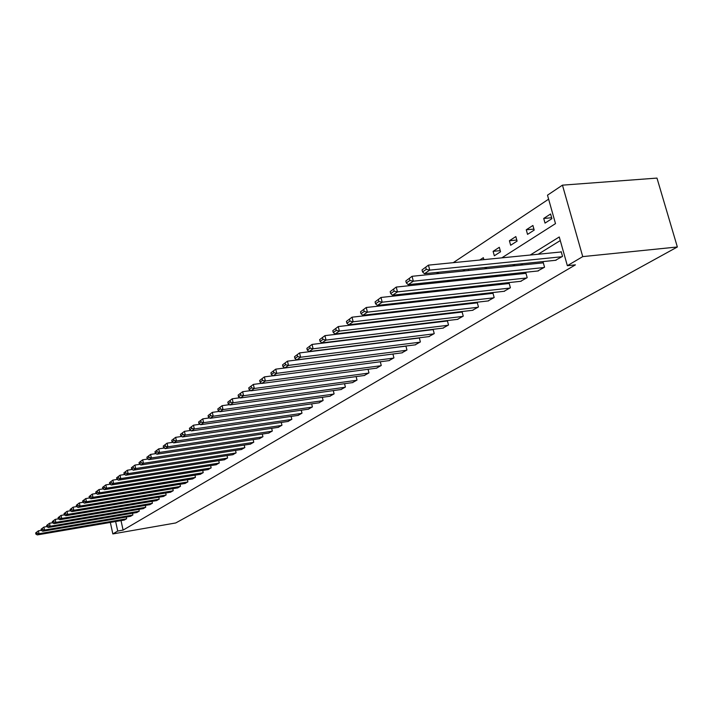 <?xml version="1.0" encoding="UTF-8"?>
<svg xmlns="http://www.w3.org/2000/svg" width="713" height="713" viewBox="0 0 713 713"><rect width="100%" height="100%" fill="white"/><g stroke="black" fill="none" stroke-linecap="round" stroke-linejoin="round"><path stroke-width="1.07" d="M501.818 257.848L555.498 223.624L547.495 195.184L562.45 185.157L656.976 178.09L677.35 246.983L175.754 522.95L112.841 533.93L117.725 531.042L123.099 530.107L575.427 264.853L567.352 265.699L559.259 236.966L530.231 255.022M548.618 199.177L453.227 262.678M438.878 272.232L436.534 273.792M422.461 283.15L420.42 284.514M406.633 293.694L404.877 294.861M391.339 303.872L389.851 304.861M376.571 313.702L375.332 314.531M362.302 323.203L361.295 323.871M348.497 332.401L347.712 332.918M335.137 341.286L334.557 341.679M359.263 338.345L358.675 338.728M380.715 328.541L381.642 328.435M394.797 319.95L395.831 319.281M393.371 320.11L393.237 319.584M409.226 310.645L410.501 309.825M406.294 310.984L406.125 310.324M424.146 301.029L425.411 300.075M419.601 301.537L419.387 300.743M433.299 291.769L433.049 290.824M439.52 291.091L439.27 290.155M447.416 281.653L448.37 280.423M453.851 280.975L453.557 279.879M465.099 269.55L462.701 271.1M468.628 270.494L468.281 269.22M483.869 259.63L483.343 257.687L479.715 260.049M494.323 255.789L500.544 251.778L499.314 247.304L493.111 251.341L494.323 255.789M510.66 245.263L517.085 241.119L515.829 236.573L509.412 240.744L510.66 245.263M527.549 234.372L534.197 230.085L532.905 225.468L526.274 229.782L527.549 234.372M545.017 223.107L551.907 218.668L550.588 213.98L543.716 218.445L545.017 223.107M560.275 240.566L538.163 254.238M522.977 263.632L520.49 265.174M505.579 274.389L503.414 275.726M488.779 284.781L486.917 285.931M472.55 294.817L470.963 295.797M456.846 304.522L455.527 305.342M441.659 313.916L440.589 314.576M426.953 323.007L426.116 323.524M412.711 331.812L412.096 332.196M121.014 520.615L123.099 530.107M124.258 520.053L126.647 518.716L126.272 517.041M130.452 516.328L132.885 514.955L132.511 513.244M136.771 512.522L139.258 511.123L138.866 509.367M143.224 508.636L145.764 507.201L145.363 505.41M149.819 504.661L152.413 503.209L152.003 501.364M156.557 500.606L159.204 499.118L158.776 497.237M163.429 496.471L166.138 494.947L165.701 493.013M170.46 492.237L173.223 490.678L172.778 488.699M177.644 487.906L180.478 486.319L180.015 484.287M184.988 483.485L187.884 481.854L187.412 479.778M192.501 478.958L195.46 477.3L194.97 475.17M200.193 474.332L203.214 472.63L202.715 470.446M208.053 469.6L211.146 467.853L210.629 465.616M216.101 464.751L219.274 462.969L218.731 460.669M224.337 459.787L227.581 457.96L227.028 455.598M232.777 454.707L236.101 452.835L235.531 450.411M241.413 449.502L244.826 447.586L244.229 445.09M250.263 444.172L253.757 442.212L253.151 439.645M259.345 438.709L262.919 436.695L262.295 434.057M268.641 433.103L272.313 431.044L271.662 428.326M278.186 427.354L281.956 425.242L281.279 422.444M287.972 421.463L291.84 419.297L291.136 416.41M298.016 415.412L301.982 413.192L301.26 410.216M308.328 409.2L312.401 406.918L311.652 403.861M318.916 402.827L323.096 400.483L322.321 397.319M329.789 396.268L334.094 393.861L333.283 390.608M340.966 389.539L345.395 387.061L344.548 383.701M352.463 382.614L357.008 380.074L356.135 376.598M364.281 375.501L368.96 372.881L368.042 369.289M376.437 368.175L381.25 365.484L380.305 361.767M388.95 360.635L393.915 357.864L392.925 354.022M401.838 352.873L406.945 350.012L405.92 346.037M415.118 344.869L420.385 341.928L419.306 337.81L418.87 338.069M428.798 336.625L434.226 333.595L433.13 329.406L432.675 329.682M442.907 328.132L448.504 325.003L447.381 320.752L446.917 321.037M457.461 319.362L463.245 316.135L462.086 311.822L461.614 312.116M472.478 310.307L478.45 306.982L477.273 302.606L476.774 302.9M487.995 300.966L494.162 297.526L492.95 293.088L492.442 293.391M504.02 291.305L510.392 287.758L509.153 283.248L508.627 283.569M520.588 281.323L527.174 277.66L525.909 273.07L525.365 273.4M537.718 271.002L544.545 267.206L543.244 262.544L542.682 262.892M555.454 260.316L562.521 256.386L561.184 251.653L560.596 252.01M567.352 265.699L582.735 256.618L677.35 246.983M582.735 256.618L562.45 185.157M378.844 336.26L379.441 335.876M392.498 327.552L393.318 327.035M406.597 318.559L407.64 317.9M421.169 309.273L422.452 308.462M436.213 299.683L437.755 298.694M451.784 289.754L453.602 288.596M467.88 279.487L469.992 278.141M484.555 268.863L486.979 267.313M110.328 522.433L112.841 533.93M115.64 521.533L117.725 531.042M515.116 264.434L512.647 265.976M497.817 275.209L495.66 276.546M481.097 285.61L479.243 286.769M464.947 295.663L463.379 296.644M449.333 305.387L448.022 306.198M434.226 314.789L433.165 315.449M419.609 323.889L418.772 324.406M405.447 332.704L404.832 333.087M453.709 280.45L447.283 281.127M500.232 250.646L493.111 251.341M516.791 240.049L509.412 240.744M533.921 229.096L526.274 229.782M551.648 217.759L543.716 218.445M124.472 520.018L37.299 534.91L39.037 533.734L38.422 530.811L35.65 532.941L35.891 534.108L37.103 533.288L36.862 532.121M41.309 530.32L38.422 530.811L35.65 532.941M126.442 518.832L39.037 533.734L37.103 533.288M35.891 534.108L37.299 534.91M130.666 516.292L42.753 531.23L44.518 530.035L43.903 527.076L41.087 529.242L41.336 530.419L42.566 529.581L42.325 528.395M46.871 526.577L43.903 527.076L41.087 529.242M132.68 515.08L44.518 530.035L42.566 529.581M41.336 530.419L42.753 531.23M136.994 512.487L48.315 527.477L50.124 526.256L49.491 523.271L46.639 525.463L46.889 526.649L48.154 525.793L47.905 524.599M52.557 522.754L49.491 523.271L46.639 525.463M139.053 511.248L50.124 526.256L48.154 525.793M46.889 526.649L48.315 527.477M143.456 508.592L54.001 523.636L55.855 522.388L55.213 519.376L52.316 521.595L52.566 522.807L53.858 521.925L53.6 520.722M58.359 518.85L55.213 519.376L52.316 521.595M145.559 507.335L55.855 522.388L53.858 521.925M52.566 522.807L54.001 523.636M150.051 504.626L59.812 519.715L61.701 518.44L61.051 515.392L58.11 517.656L58.368 518.868L59.687 517.977L59.429 516.756M64.304 514.857L61.051 515.392L58.11 517.656M152.199 503.333L61.701 518.44L59.687 517.977M58.368 518.868L59.812 519.715M156.789 500.571L65.756 515.713L67.682 514.403L67.022 511.328L64.036 513.618L64.295 514.848L65.641 513.939L65.382 512.7M70.409 510.766L67.022 511.328L64.036 513.618M158.981 499.252L67.682 514.403L65.641 513.939M64.295 514.848L65.756 515.713M163.678 496.426L71.826 511.613L73.795 510.276L73.136 507.166L70.088 509.501L70.355 510.74L71.737 509.804L71.469 508.556M76.647 506.586L73.136 507.166L70.088 509.501M165.915 495.08L73.795 510.276L71.737 509.804M70.355 510.74L71.826 511.613M170.71 492.193L78.029 507.424L80.052 506.061L79.375 502.915L76.282 505.285L76.558 506.533L77.967 505.579L77.69 504.323M83.029 502.317L79.375 502.915L76.282 505.285M173.001 490.82L80.052 506.061L77.967 505.579M76.558 506.533L78.029 507.424M177.902 487.861L84.384 503.137L86.451 501.747L85.765 498.565L82.619 500.972L82.895 502.237L84.339 501.257L84.063 499.991M89.562 497.95L85.765 498.565L82.619 500.972M180.237 486.462L86.451 501.747L84.339 501.257M82.895 502.237L84.384 503.137M185.255 483.441L90.881 498.752L92.993 497.326L92.298 494.109L89.098 496.56L89.383 497.843L90.854 496.836L90.578 495.553M96.246 493.476L92.298 494.109L89.098 496.56M187.644 481.997L92.993 497.326L90.854 496.836M89.383 497.843L90.881 498.752M192.768 478.913L97.529 494.269L99.695 492.808L98.982 489.555L95.738 492.041L96.014 493.343L97.529 492.318L97.244 491.016M103.091 488.904L98.982 489.555L95.738 492.041M195.219 477.443L99.695 492.808L97.529 492.318M96.014 493.343L97.529 494.269M200.46 474.288L104.339 489.679L106.549 488.182L105.827 484.893L102.529 487.416L102.815 488.735L104.356 487.683L104.071 486.364M110.096 484.216L105.827 484.893L102.529 487.416M202.964 472.781L106.549 488.182L104.356 487.683M102.815 488.735L104.339 489.679M208.33 469.555L111.308 484.974L113.572 483.441L112.841 480.116L109.481 482.683L109.766 484.011L111.353 482.942L111.059 481.605M117.271 479.421L112.841 480.116L109.481 482.683M210.896 468.013L113.572 483.441L111.353 482.942M109.766 484.011L111.308 484.974M216.387 464.707L118.438 480.161L120.764 478.592L120.025 475.223L116.602 477.835L116.896 479.181L118.518 478.084L118.224 476.739M124.632 474.501L120.025 475.223L116.602 477.835M219.007 463.129L120.764 478.592L118.518 478.084M116.896 479.181L118.438 480.161M224.631 459.742L125.755 475.223L128.135 473.619L127.377 470.215L123.893 472.871L124.196 474.225L125.862 473.102L125.559 471.739M132.172 469.475L127.377 470.215L123.893 472.871M227.313 458.129L128.135 473.619L125.862 473.102M124.196 474.225L125.755 475.223M233.071 454.662L133.251 470.17L135.693 468.521L134.926 465.081L131.37 467.781L131.682 469.154L133.384 468.004L133.081 466.623M139.9 464.315L134.926 465.081L131.37 467.781M235.825 453.005L135.693 468.521L133.384 468.004M131.682 469.154L133.251 470.17M241.725 449.457L140.933 464.983L143.438 463.298L142.653 459.814L139.035 462.568L139.347 463.958L141.094 462.773L140.782 461.373M147.823 459.02L142.653 459.814L139.035 462.568M244.541 447.764L143.438 463.298L141.094 462.773M139.347 463.958L140.933 464.983M250.584 444.119L148.812 459.671L151.379 457.933L150.586 454.413L146.896 457.211L147.217 458.619L149.008 457.407L148.687 455.99M155.96 453.602L150.586 454.413L146.896 457.211M253.471 442.381L151.379 457.933L149.008 457.407M147.217 458.619L148.812 459.671M259.666 438.655L156.887 454.217L159.525 452.443L158.714 448.869L154.962 451.721L155.282 453.147L157.127 451.899L156.798 450.473M164.302 448.031L158.714 448.869L154.962 451.721M262.625 436.873L159.525 452.443L157.127 451.899M155.282 453.147L156.887 454.217M268.979 433.049L165.184 448.62L167.885 446.801L167.065 443.183L163.241 446.088L163.562 447.532L165.452 446.258L165.122 444.805M172.876 442.318L167.065 443.183L163.241 446.088M272.01 431.222L167.885 446.801L165.452 446.258M163.562 447.532L165.184 448.62M278.525 427.31L173.696 442.88L176.468 441.008L175.63 437.345L171.726 440.313L172.065 441.775L173.999 440.456L173.669 438.994M181.672 436.463L175.63 437.345L171.726 440.313M281.635 425.429L176.468 441.008L173.999 440.456M172.065 441.775L173.696 442.88M288.319 421.41L182.43 436.98L185.282 435.064L184.426 431.356L180.451 434.377L180.79 435.857L182.778 434.502L182.439 433.023M190.71 430.438L184.426 431.356L180.451 434.377M291.519 419.485L185.282 435.064L182.778 434.502M180.79 435.857L182.43 436.98M298.373 415.358L191.405 430.928L194.337 428.95L193.473 425.198L189.408 428.281L189.756 429.779L191.797 428.388L191.449 426.891M199.996 424.262L193.473 425.198L189.408 428.281M301.652 413.388L194.337 428.95L191.797 428.388M189.756 429.779L191.405 430.928M308.693 409.146L200.629 424.707L203.642 422.675L202.759 418.87L198.615 422.016L198.963 423.531L201.066 422.105L200.718 420.581M209.551 417.907L202.759 418.87L198.615 422.016M312.062 407.123L203.642 422.675L201.066 422.105M198.963 423.531L200.629 424.707M319.299 402.774L210.112 418.308L213.205 416.223L212.305 412.364L208.08 415.572L208.437 417.105L210.593 415.643L210.237 414.101M219.372 411.374L212.305 412.364L208.08 415.572M322.748 400.688L213.205 416.223L210.593 415.643M208.437 417.105L210.112 418.308M330.181 396.214L219.862 411.731L223.044 409.583L222.126 405.67L217.804 408.95L218.169 410.501L220.397 408.995L220.032 407.435M229.479 404.654L222.126 405.67L217.804 408.95M333.737 394.075L223.044 409.583L220.397 408.995M218.169 410.501L219.862 411.731M341.375 389.485L229.889 404.957L233.169 402.747L232.233 398.79L227.821 402.132L228.187 403.71L230.477 402.159L230.103 400.581M239.88 397.747L232.233 398.79L227.821 402.132M345.021 387.284L233.169 402.747L230.477 402.159M228.187 403.71L229.889 404.957M352.873 382.56L240.219 397.997L243.588 395.724L242.634 391.704L238.124 395.118L238.499 396.722L240.851 395.127L240.477 393.514M250.584 390.635L242.634 391.704L238.124 395.118M356.634 380.296L243.588 395.724L240.851 395.127M238.499 396.722L240.219 397.997M364.708 375.439L250.842 390.822L254.318 388.478L253.338 384.414L248.73 387.899L249.113 389.521L251.537 387.881L251.154 386.25M261.618 383.309L253.338 384.414L248.73 387.899M368.568 373.113L254.318 388.478L251.537 387.881M249.113 389.521L250.842 390.822M376.874 368.113L261.787 383.442L265.37 381.027L264.371 376.901L259.657 380.466L260.049 382.106L262.544 380.412L262.152 378.763M272.99 375.769L264.371 376.901L259.657 380.466M380.858 365.724L265.37 381.027L262.544 380.412M260.049 382.106L261.787 383.442M389.405 360.573L273.07 375.831L276.76 373.336L275.744 369.156L270.913 372.801L271.314 374.468L273.89 372.721L273.489 371.045M392.925 354.031L275.744 369.156L270.913 372.801M393.505 358.113L276.76 373.336L273.89 372.721M271.314 374.468L273.07 375.831M402.31 352.81L284.701 367.979L288.507 365.413L287.464 361.17L282.526 364.896L282.936 366.589L285.592 364.789L285.173 363.086M405.947 346.144L287.464 361.17L282.526 364.896M406.526 350.27L288.507 365.413L285.592 364.789M282.936 366.589L284.701 367.979M415.599 344.807L296.697 359.887L300.619 357.24L299.558 352.926L294.496 356.741L294.915 358.461L297.66 356.607L297.232 354.878M419.36 338.007L299.558 352.926L294.496 356.741M419.948 342.195L300.619 357.24L297.66 356.607M294.915 358.461L296.697 359.887M429.297 336.563L309.077 351.536L313.123 348.8L312.044 344.424L306.857 348.336L307.285 350.074L310.11 348.158L309.683 346.411M433.183 329.62L312.044 344.424L306.857 348.336M433.78 333.871L313.123 348.8L310.11 348.158M307.285 350.074L309.077 351.536M443.424 328.069L321.857 342.908L326.037 340.092L324.932 335.645L319.611 339.646L320.057 341.42L322.971 339.433L322.534 337.659M447.434 320.975L324.932 335.645L319.611 339.646M448.04 325.288L326.037 340.092L322.971 339.433M320.057 341.42L321.857 342.908M457.996 319.299L335.057 334.005L339.379 331.09L338.247 326.581L332.793 330.672L333.247 332.472L336.26 330.422L335.814 328.622M462.149 312.053L338.247 326.581L332.793 330.672M462.764 316.429L339.379 331.09L336.26 330.422M333.247 332.472L335.057 334.005M473.031 310.244L348.702 324.798L353.176 321.777L352.017 317.196L346.42 321.403L346.875 323.23L350.003 321.108L349.539 319.281M477.336 302.838L352.017 317.196L346.42 321.403M477.96 307.285L353.176 321.777L350.003 321.108M346.875 323.23L348.702 324.798M488.565 300.895L362.81 315.28L367.436 312.16L366.25 307.499L360.502 311.813L360.974 313.667L364.209 311.474L363.728 309.611M493.022 293.328L366.25 307.499L360.502 311.813M493.646 297.838L367.436 312.16L364.209 311.474M360.974 313.667L362.81 315.28M504.608 291.243L377.418 305.422L382.204 302.196L380.983 297.464L375.083 301.893L375.564 303.774L378.906 301.51L378.425 299.612M509.225 283.498L380.983 297.464L375.083 301.893M509.866 288.079L382.204 302.196L378.906 301.51M375.564 303.774L377.418 305.422M521.194 281.261L392.533 295.227L397.489 291.884L396.241 287.072L390.18 291.617L390.671 293.533L394.137 291.18L393.638 289.255M525.989 273.337L396.241 287.072L390.18 291.617M526.631 277.99L397.489 291.884L394.137 291.18M390.671 293.533L392.533 295.227M538.351 270.931L408.192 284.656L413.335 281.189L412.052 276.305L405.813 280.967L406.321 282.918L409.913 280.485L409.396 278.533M543.324 262.83L412.052 276.305L405.813 280.967M543.974 267.544L413.335 281.189L409.913 280.485M406.321 282.918L408.192 284.656M556.104 260.245L424.422 273.703L429.752 270.111L428.442 265.138L422.025 269.933L422.551 271.92L426.267 269.389L425.741 267.402M561.265 251.947L428.442 265.138L422.025 269.933M561.933 256.742L429.752 270.111L426.267 269.389M422.551 271.92L424.422 273.703"/></g></svg>
